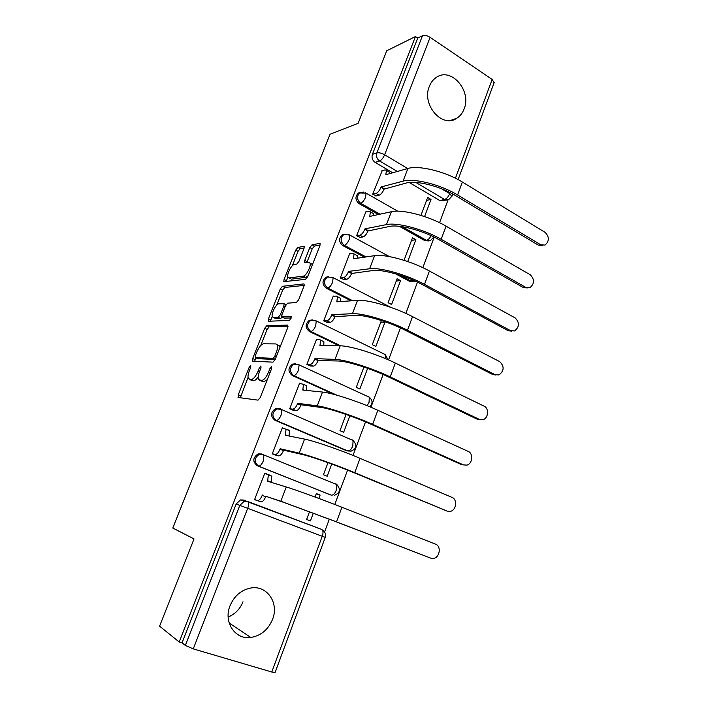 <?xml version="1.0" encoding="UTF-8"?>
<svg xmlns="http://www.w3.org/2000/svg" width="708" height="708" viewBox="0 0 708 708"><rect width="100%" height="100%" fill="white"/><g stroke="black" fill="none" stroke-linecap="round" stroke-linejoin="round"><path stroke-width="1.06" d="M250.729 365.355L249.26 367.125L238.295 394.745L238.304 397.498L258.022 400.144L260.243 397.551L271.651 368.523L271.571 366.576L270.014 368.417L268.544 372.142C266.243 377.399 263.88 380.187 261.456 380.506L258.57 379.479C257.862 377.745 258.181 375.09 259.526 371.505L260.969 367.859L260.916 365.956L259.402 367.762L257.96 371.399C255.703 376.532 253.42 379.258 251.092 379.577L248.366 378.612C247.685 376.93 248.004 374.32 249.34 370.788L250.765 367.222L250.729 365.355M429.331 86.376C421.366 104.687 442.19 128.537 456.669 118.342C460.032 116.245 462.501 113.13 464.094 108.997C471.979 90.774 450.987 66.57 436.181 77.508C433.128 79.57 430.845 82.526 429.331 86.376M230.038 605.747C223.215 622.04 235.127 639.917 250.8 637.466C260.942 635.74 268.182 629.722 272.527 619.429C279.377 602.809 266.739 584.622 250.34 588.109C240.959 590.171 234.189 596.048 230.038 605.747M243.012 601.765C240.056 609.039 235.109 614.128 228.162 617.057M399.356 226.303L424.818 240.631L428.429 240.941M395.613 273.846L409.613 281.341L412.923 281.696M278.784 408.489L275.421 408.649C270.429 412.454 270.27 416.322 274.934 420.251L346.389 450.669L349.602 450.828M261.783 453.987L258.075 453.908C252.703 457.74 252.429 461.687 257.261 465.74L330.769 494.945M303.971 248.65L304.245 246.588L303.776 246.357L297.856 247.455L295.714 250.145L284.05 279.518L283.766 281.66L305.502 279.341L307.776 276.562L319.883 245.764L320.14 243.658L319.635 243.402L312.042 244.818L309.812 247.588L304.723 260.473L304.458 262.597L308.626 262.287L309.918 262.978C311.573 265.695 306.237 276.093 303.166 276.155L289.103 277.934L287.952 277.288C286.377 274.713 291.484 264.606 294.448 264.447L296.749 264.102L298.935 261.385L303.971 248.65M179.195 641.988L159.592 626.164L194.036 538.921L172.779 528.035L330.043 134.254L358.115 123.307L386.745 50.772L415.454 36.55L179.195 641.988L182.062 642.837L185.337 645.457L239.817 505.37L244.163 501.291L247.623 501.406L321.706 529.425L324.184 531.54M266.801 325.698L264.686 328.282L252.676 358.54L252.721 361.169L272.952 362.151L275.191 359.505L287.678 327.733L287.519 325.096L266.801 325.698L269.208 326.839L267.093 329.415L260.694 345.557M268.474 318.742L280.315 288.926L282.439 286.289L303.697 283.935L304.174 284.209L303.9 286.43L298.661 299.776L296.395 302.52L287.652 303.166L285.448 305.847L282.014 314.556L281.731 316.839L291.183 316.688L289.714 320.414L268.571 321.237L268.474 318.742L270.872 319.883L272.253 316.396M446.589 200.099L439.783 200.532L409.215 182.496M392.736 172.77L375.125 162.389L379.63 160.99C376.86 158.955 375.957 156.247 376.913 152.866L422.464 35.754C424.614 35.019 427.163 35.542 430.119 37.32L492.175 79.446L494.087 82.756M324.547 532.035L329.335 519.176M334.796 504.477L347.584 470.094M353.035 455.439L365.514 421.871M370.948 407.268L383.134 374.488M388.55 359.921L400.454 327.919M405.852 313.405L417.472 282.147M422.853 267.668L434.208 237.145M439.571 222.719L448.049 199.922M415.454 36.55L417.72 38.082L422.464 35.754M275.111 672.405L271.757 672.007L193.266 648.882L185.337 645.457M318.839 498.432L320.113 495.051L316.237 493.883M320.113 495.051L316.352 493.565L315.051 497.025M266.633 473.864L264.819 473.148L254.561 499.662L258.624 501.034M283.262 428.163L282.359 427.782L272.27 453.863L276.279 455.279M327.981 462.643L323.441 474.723L327.167 476.236L331.751 464.014M297.51 468.475L296.59 468.236M279.156 461.032L278.253 460.802M300.272 383.453L299.608 383.152L289.687 408.808L293.643 410.277M346.097 414.437L339.99 430.685L343.663 432.278L349.849 415.764M317.131 339.504L316.591 339.247L306.829 364.487L310.724 366.001M363.912 367.063L356.283 387.347L359.885 389.011L367.638 368.355M333.76 296.289L333.291 296.05L323.689 320.883L327.53 322.45M381.408 320.512L372.32 344.69L375.868 346.433L384.966 322.167L380.745 322.29M384.966 322.167L382.231 320.777M350.15 253.765L349.725 253.535L340.274 277.978L344.061 279.58M400.551 280.616L397.099 278.775L388.099 302.705L391.595 304.502L400.551 280.616L396.25 281.041M366.293 211.922L365.903 211.701L356.602 235.755L360.337 237.401M407.711 261.535L415.897 239.711L411.516 240.419M415.897 239.711L412.499 237.799L404.038 260.323M382.196 170.734L372.674 194.196L376.355 195.886M378.426 214.533L359.089 203.656L360.646 203.276C356.682 199.691 356.496 196.116 360.062 192.567L363.531 192.089M364.425 257.163L342.796 245.588L344.318 245.322C340.229 241.694 340.088 238.065 343.893 234.454L342.371 234.746C338.574 238.357 338.716 241.968 342.796 245.588M351.106 300.82L326.238 288.2L327.733 288.059C323.512 284.359 323.423 280.678 327.485 277.005L325.99 277.182C321.945 280.846 322.025 284.519 326.238 288.2M339.221 345.814L309.414 331.503L310.865 331.477C306.502 327.716 306.493 323.972 310.83 320.246L315.219 320.281L316.237 320.919L315.715 325.804C314.228 329.22 312.609 331.114 310.865 331.477L340.752 345.84M334.061 394.427L292.315 375.514L293.731 375.621C289.218 371.771 289.289 367.965 293.935 364.186L298.148 364.231L299.077 364.894L298.546 370.08C297.041 373.55 295.431 375.39 293.731 375.621L336.981 395.223M309.529 511.716L306.617 519.468L310.414 520.911L313.325 513.132M424.579 216.568L431.013 199.426L426.552 200.417M431.013 199.426L427.667 197.461L420.924 215.382M360.567 192.355L358.505 192.974C354.938 196.523 355.133 200.081 359.089 203.656M344.725 234.162L342.371 234.746M328.716 276.669L325.99 277.182M312.538 319.919L309.378 320.299C305.051 324.016 305.06 327.751 309.414 331.503M295.537 363.779L292.519 364.116C287.882 367.877 287.811 371.682 292.315 375.514M335.123 483.856L334.194 483.343M417.72 38.082L372.426 154.326C371.47 157.68 372.373 160.371 375.125 162.389M182.062 642.837L236.171 503.981L240.481 499.936L243.924 500.052L248.287 502.034L240.481 499.936M318.989 528.77L317.556 527.903M251.207 380.196L249.473 379.426M258.208 376.851C256.455 379.417 254.915 380.683 253.579 380.665L251.942 380.515M261.473 381.116L259.748 380.355M267.27 379.683L263.978 381.63L262.27 381.47M248.048 377.435L240.339 397.772M288.05 326.335L269.208 326.839M255.827 357.814L254.703 361.266M255.305 355.761L255.349 357.602L273.146 358.319L274.713 356.469L276.244 352.557C277.554 349.071 277.863 346.486 277.173 344.814L275.863 343.92L263.58 343.805C261.243 344.283 258.986 347.017 256.792 352.009L255.305 355.761M257.606 358.62L255.349 357.602M275.217 359.452L257.792 358.708M280.005 347.256L279.669 345.973L277.731 345.07M276.722 305.139L282.687 290.103L280.315 288.926M304.21 285.377L284.811 287.466L282.687 290.103M284.227 318.104L291.475 317.981M278.899 303.821C275.961 303.732 270.766 314.166 272.412 316.848L273.474 317.511L278.217 317.29L280.395 314.644L283.82 305.962L284.103 303.723L278.899 303.821M274.961 318.219L273.474 317.511M282.165 317.113L280.651 318.458L275.89 318.662M286.014 304.652L284.103 303.723M270.872 319.883L270.518 321.158M290.369 278.571L289.103 277.934M308.086 275.775L305.591 277.386L291.475 279.129M312.476 264.597L309.918 262.978M320.113 245.03L314.423 246.074L312.193 248.835L306.856 262.553M287.855 277.058L286.112 281.66M304.21 247.942L300.192 248.676L298.05 251.358L292.324 265.792M430.738 558.152L433.65 558.373C439.845 557.408 441.429 546.107 435.641 544.204L341.929 507.264L336.521 521.858L430.738 558.152L334.548 521.177L284.43 502.627L265.854 496.308L265.677 496.75C264.137 500.326 262.544 502.016 260.916 501.848L254.588 499.6M265.854 496.308L280.837 501.246L336.521 521.858M254.614 499.521L257.429 500.521C259.057 500.689 260.641 498.99 262.19 495.414L262.358 494.963M267.801 474.227L271.81 476.165L271.226 482.352M264.748 473.316L268.35 474.803L267.651 481.263L286.289 486.971C295.351 489.697 322.68 499.653 341.929 507.264M447.252 511.132L450.447 511.353C456.341 510.194 457.589 499.397 452.067 497.423L360.045 458.341L354.735 472.679L447.252 511.132L352.717 472.192C335.636 465.05 311.157 456.456 302.732 454.598L283.607 450.173L283.439 450.615C281.908 454.138 280.306 455.881 278.642 455.864L274.961 454.961M446.279 510.875L445.005 510.53M283.607 450.173L280.182 448.757L299.21 453.138C308.467 455.164 335.751 464.74 354.735 472.679M272.315 453.757L275.217 454.465C276.881 454.483 278.474 452.731 280.005 449.199L280.182 448.757M288.616 429.96L289.457 430.632L289.05 436.013M282.28 427.977L286.059 429.198L285.377 435.278L304.564 439.11C313.909 440.845 341.168 450.27 360.045 458.341M463.483 464.899L466.926 465.121C472.528 463.802 473.502 453.465 468.218 451.412L377.851 410.286L372.629 424.366L463.483 464.899L461.2 464.466L370.558 424.057C353.805 416.516 329.397 408.383 320.724 407.392L301.068 404.799L300.9 405.233C299.396 408.711 297.785 410.507 296.068 410.631L292.776 410.153M463.421 464.89L461.2 464.466M301.068 404.799L297.696 403.321L317.255 405.852C326.804 406.923 354.009 415.977 372.629 424.366M289.722 408.737L292.705 409.162C294.413 409.038 296.015 407.233 297.528 403.755L297.696 403.321M305.883 385.152L306.812 385.833L306.573 390.444M299.519 383.382L303.475 384.32L302.812 390.064L322.521 392.064C332.149 392.86 359.328 401.763 377.851 410.286M479.449 419.428L483.113 419.649C488.44 418.198 489.175 408.277 484.113 406.162L395.338 363.054L390.214 376.895L479.449 419.428L477.13 419.154L388.099 376.753C371.656 368.824 347.318 361.151 338.406 360.991L318.078 360.593C316.591 364.036 314.963 365.877 313.21 366.133L310.024 365.965M479.838 419.587L477.13 419.154M318.246 360.168L314.936 358.62L334.999 359.381C344.823 359.522 371.939 368.063 390.214 376.895M306.838 364.452L309.909 364.602C311.653 364.346 313.272 362.487 314.768 359.044L314.936 358.62M322.875 341.079L323.892 341.743L323.786 345.628M316.485 339.504L319.6 339.513L320.609 340.167L319.963 345.584L340.176 345.831C350.071 345.699 377.169 354.097 395.338 363.054M495.158 374.7L499.007 374.93C504.211 370.815 504.45 366.39 499.742 361.646L412.534 316.635L407.489 330.238L495.158 374.7L492.803 374.576L405.33 330.273C389.205 321.963 364.939 314.724 355.788 315.37L334.981 316.688C333.503 320.078 331.875 321.972 330.078 322.361L326.91 322.467M495.927 375.01L492.803 374.576M335.141 316.264L331.884 314.653L352.442 313.697C362.523 312.936 389.559 320.99 407.489 330.238M323.689 320.883L326.831 320.768C328.618 320.37 330.247 318.476 331.725 315.078L331.884 314.653M339.583 297.705L340.69 298.351L340.698 301.555M333.176 296.333L336.362 296.077L337.468 296.723L336.831 301.829L357.531 300.369C367.682 299.351 394.701 307.263 412.534 316.635M510.61 330.698L514.619 330.937C519.522 326.884 519.69 322.521 515.114 317.865L429.429 271.005L424.481 284.377L510.61 330.698L508.22 330.724L422.278 284.572C406.445 275.908 382.249 269.093 372.877 270.518L351.602 273.483C350.15 276.837 348.504 278.775 346.681 279.297L343.495 279.642M511.725 331.14L508.22 330.724M351.761 273.076L348.566 271.394L369.594 268.774C379.922 267.146 406.879 274.731 424.481 284.377M340.318 278.005L343.486 277.642C345.3 277.111 346.947 275.173 348.407 271.81L348.566 271.394M356.062 255.03L357.221 255.641L357.319 258.208M349.602 253.853L352.858 253.34L354.053 253.951L353.434 258.774L374.594 255.676C384.993 253.8 411.932 261.243 429.429 271.005M525.805 287.413L529.956 287.66C534.584 283.66 534.682 279.368 530.248 274.775L446.049 226.153L441.173 239.295L525.805 287.413L523.389 287.581L438.933 239.649C423.393 230.631 399.277 224.232 389.692 226.41L367.965 230.976C366.523 234.286 364.877 236.268 363.009 236.915L359.806 237.499M527.239 287.952L523.389 287.581M368.125 230.569L364.974 228.834L386.462 224.604C397.029 222.144 423.906 229.259 441.173 239.295M356.673 235.799L359.868 235.198C361.726 234.543 363.372 232.56 364.815 229.242L364.974 228.834M372.417 213.002L373.488 213.604L373.647 215.568M365.771 212.037L369.098 211.285L370.373 211.851L369.762 216.418L391.382 211.719C402.02 209.01 428.862 216.002 446.049 226.153M540.77 244.809L545.027 245.083C549.408 241.145 549.443 236.915 545.133 232.383L462.377 182.044L457.589 194.974L540.77 244.809L538.319 245.127L455.315 195.479C440.049 186.124 416.012 180.124 406.215 183.027L384.063 189.142C382.639 192.417 380.984 194.434 379.081 195.196L375.842 196.01M542.47 245.446L538.319 245.127M384.223 188.735L381.125 186.947L403.047 181.159C413.844 177.885 440.633 184.558 457.589 194.974M372.762 194.249L375.992 193.426C377.886 192.656 379.541 190.629 380.975 187.346L381.125 186.947M388.506 171.628L389.497 172.212L389.692 173.637M381.683 170.885L385.081 169.893L386.426 170.407L385.842 174.726L407.888 168.486C418.747 164.982 445.518 171.522 462.377 182.044M250.57 367.709L249.26 367.125M271.438 369.063L270.014 368.417M260.765 368.372L259.402 367.762M433.88 236.985L430.491 240.508L426.499 240.357L402.197 226.675M424.818 240.631L426.499 240.357C428.163 239.915 429.694 238.348 431.092 235.658M415.472 281.209L411.268 281.182L400.215 275.262M409.613 281.341L413.207 280.191M352.097 439.774L353.062 440.473C357.292 445.049 356.655 448.606 351.141 451.146L347.92 450.987L276.306 420.49C271.633 416.543 271.801 412.667 276.801 408.852L280.802 408.914L281.642 409.578L281.094 415.1C279.563 418.605 277.97 420.402 276.306 420.49L274.934 420.251M346.389 450.669L347.92 450.987C349.734 450.996 351.372 449.306 352.814 445.916L353.062 440.473L281.642 409.578L275.421 408.649M329.946 494.697L258.597 466.112C253.756 462.05 254.03 458.094 259.42 454.253L263.164 454.341L263.916 454.987L263.341 460.873C261.792 464.421 260.217 466.165 258.597 466.112L257.261 465.74M439.783 200.532L444.624 199.479L415.844 182.434M397.33 171.469L379.63 160.99C381.532 160.114 383.205 158.043 384.63 154.769L407.693 168.539M441.58 188.779L449.704 193.629L450.084 192.603M455.43 178.23L492.175 79.446M430.119 37.32L384.63 154.769C381.55 153.096 378.984 152.459 376.913 152.866L372.426 154.326M271.757 672.007L322.246 536.266L247.694 508.335L193.266 648.882M380.019 214.188L360.646 203.276C362.496 202.532 364.142 200.506 365.585 197.213L366.054 193.134L358.505 192.974M365.992 256.933L344.318 245.322C346.141 244.703 347.77 242.72 349.23 239.384L349.717 235.065L343.893 234.454M331.955 277.04L333.114 277.651L332.61 282.244C331.14 285.625 329.512 287.563 327.733 288.059L352.646 300.714M297.581 364.204L298.148 364.231M336.088 483.936L337.822 485.449M335.689 483.75L336.557 484.431L336.309 490.219C334.849 493.644 333.229 495.281 331.441 495.14M352.823 440.164L353.832 441.049M309.378 320.299L316.237 320.919L385.072 354.487M368.249 396.489L369.31 397.206L369.054 402.321L367.151 405.702M387.949 359.664L385.294 354.593L385.329 358.549M348.637 234.463L389.391 256.588M365.054 192.558L397.692 211.179M236.171 503.981L247.694 508.335C248.703 505.556 248.897 503.459 248.287 502.034L321.706 529.425M452.766 194.019L451.952 196.213L448.713 199.638L444.624 199.479C446.651 198.753 448.341 196.797 449.704 193.629L451.881 196.408M322.246 536.266L325.255 537.39C326.078 534.345 325.149 531.912 322.476 530.088C323.246 531.513 323.167 533.575 322.246 536.266M253.579 380.665L251.092 379.577M259.332 372.01L257.96 371.399M263.978 381.63L261.456 380.506M269.978 372.789L268.544 372.142M240.764 395.807L238.295 394.745M255.11 359.637L252.676 358.54M267.093 329.415L264.686 328.282M275.279 359.292L273.146 358.319M276.129 357.115L274.713 356.469M277.669 353.212L276.244 352.557M284.811 287.466L282.439 286.289M304.148 284.165L303.697 283.935M284.598 318.281L282.147 317.104M280.651 318.458L278.217 317.29M281.766 315.299L280.395 314.644M285.147 306.608L283.82 305.962M305.591 277.386L303.166 276.155M307.122 261.712L304.723 260.473M312.193 248.835L309.812 247.588M314.423 246.074L312.042 244.818M320.149 243.676L319.635 243.402M286.413 280.704L284.05 279.518M298.05 251.358L295.714 250.145M300.192 248.676L297.856 247.455M304.245 246.596L303.776 246.357M262.19 495.414L265.677 496.75M286.289 486.971L280.837 501.246M257.429 500.521L260.916 501.848M267.819 480.812L271.288 482.175M280.005 449.199L283.439 450.615M304.564 439.11L299.21 453.138M275.217 454.465L278.642 455.864M285.545 434.845L287.678 435.739M297.528 403.755L300.9 405.233M322.521 392.064L317.255 405.852M292.705 409.162L296.068 410.631M302.98 389.63L304.272 390.205M314.768 359.044L318.078 360.593M340.176 345.831L334.999 359.381M309.909 364.602L313.21 366.133M320.122 345.159L321.043 345.593M331.725 315.078L334.981 316.688M357.531 300.369L352.442 313.697M326.831 320.768L330.078 322.361M336.99 301.413L337.698 301.767M348.407 271.81L351.602 273.483M374.594 255.676L369.594 268.774M343.486 277.642L346.681 279.297M353.593 258.367L354.159 258.668M364.815 229.242L367.965 230.976M391.382 211.719L386.462 224.604M359.868 235.198L363.009 236.915M369.921 216.011L370.399 216.276M380.975 187.346L384.063 189.142M407.888 168.486L403.047 181.159M375.992 193.426L379.081 195.196M450.368 120.475L456.669 118.342M229.171 623.022L250.8 637.466M258.075 453.908L263.916 454.987L336.557 484.431C340.973 489.201 340.265 492.83 334.424 495.308M292.519 364.116L299.077 364.894L369.31 397.206C372.789 400.356 372.921 403.542 369.709 406.746M390.789 307.361L333.114 277.651L327.485 277.005M458.12 179.611L494.193 82.473M275.076 672.494L325.255 537.39M238.684 397.551L237.985 397.25M252.951 361.177L252.375 360.921M279.669 345.973L277.173 344.814M268.695 321.228L268.19 320.99M304.944 262.845L304.458 262.597M284.235 281.89L283.766 281.66M268.35 474.803L271.81 476.165M286.059 429.198L289.457 430.632M303.475 384.32L306.812 385.833M320.609 340.167L323.892 341.743M337.468 296.723L340.69 298.351M354.053 253.951L357.221 255.641M370.373 211.851L373.488 213.604M386.426 170.407L389.497 172.212"/></g></svg>
